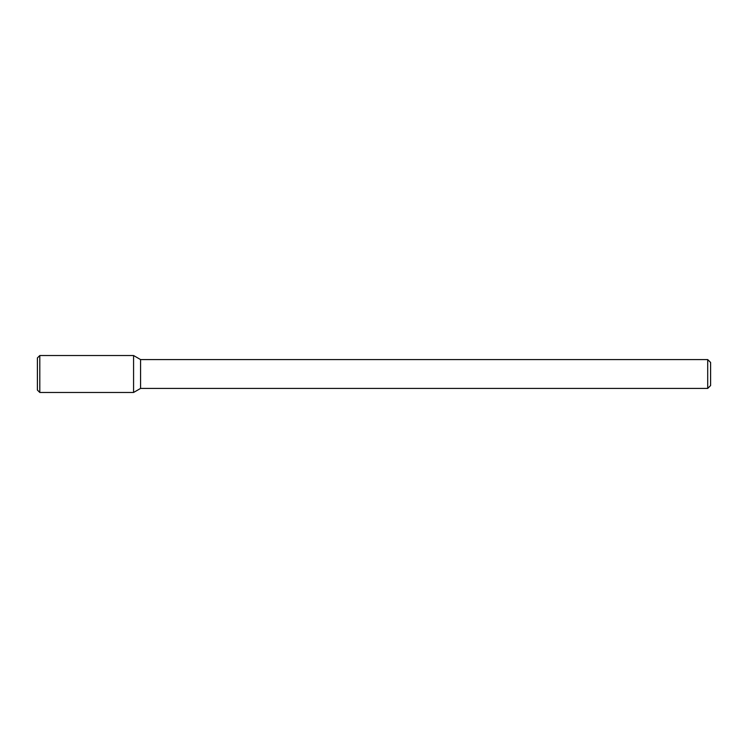<?xml version="1.0" encoding="UTF-8"?>
<svg xmlns="http://www.w3.org/2000/svg" width="748" height="748" viewBox="0 0 748 748"><rect width="100%" height="100%" fill="white"/><g stroke="black" fill="none" stroke-linecap="round" stroke-linejoin="round"><path stroke-width="1.12" d="M133.574 392.466L140.568 388.427L140.568 359.573L140.568 388.427L707.711 388.427L707.711 359.573L707.711 388.427L710.6 385.538L710.6 362.462L710.6 385.538L707.711 388.427L140.568 388.427L133.574 392.466L133.574 355.534L39.803 355.534L39.803 392.466L133.574 392.466L133.574 355.534L140.568 359.573L133.574 355.534M39.803 355.534L37.4 357.937L37.4 390.063L39.803 392.466M707.711 359.573L140.568 359.573L707.711 359.573L710.6 362.462L707.711 359.573"/></g></svg>
